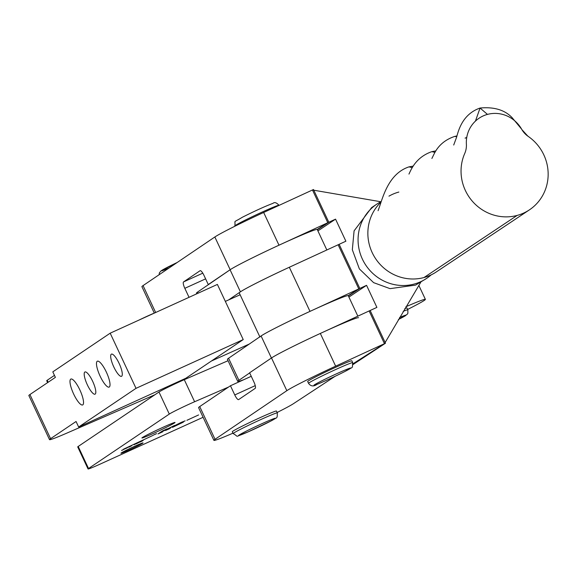 <?xml version="1.0" encoding="UTF-8"?>
<svg xmlns="http://www.w3.org/2000/svg" width="577" height="577" viewBox="0 0 577 577"><rect width="100%" height="100%" fill="white"/><g stroke="black" fill="none" stroke-linecap="round" stroke-linejoin="round"><path stroke-width="0.87" d="M157.182 311.811L153.28 313.499A18.284 0.765 154.9 0 0 138.732 320.199M54.462 375.375L47.191 380.272A18.284 0.765 154.9 0 0 46.715 380.719L47.602 382.623M153.525 435.022L156.547 433.623L153.525 435.022M156.295 433.767L153.698 434.957L156.295 433.767M135.501 443.562L146.926 438.217L135.501 443.562M151.535 436.061L124.82 448.581L151.535 436.061M153.085 435.332L123.608 449.151L153.085 435.332M121.278 452.945A12.189 0.512 154.9 0 0 120.961 453.241A12.189 0.512 154.9 0 0 130.77 449.202A12.189 0.512 154.9 0 0 142.721 443.194A12.189 0.512 154.9 0 0 143.038 442.898A12.189 0.512 154.9 0 0 133.222 446.937A12.189 0.512 154.9 0 0 121.278 452.945M142.404 437.532A18.284 0.765 154.9 0 0 141.92 437.979A18.284 0.765 154.9 0 0 156.641 431.921A18.284 0.765 154.9 0 0 174.564 422.905A18.284 0.765 154.9 0 0 175.04 422.465A18.284 0.765 154.9 0 0 160.319 428.523A18.284 0.765 154.9 0 0 142.404 437.532M154.759 434.416L155.451 434.185L154.759 434.416M140.261 441.989L143.082 440.547L140.261 441.989M134.109 444.694L136.518 443.525L134.095 444.658M125.534 448.639L127.791 447.478L125.519 448.61M198.596 414.95L186.89 420.308L198.596 414.95M169.032 428.48L170.251 428.358L165.592 430.478L169.249 428.336L163.363 431.012L161.56 432.231L162.656 431.812L157.997 433.933L162.353 430.99L167.013 428.877L163.543 430.889L174.615 425.422L168.996 428.509M228.586 387.03L194.615 401.743A18.284 0.765 154.9 0 0 169.299 414.077L88.533 468.517A18.284 0.765 154.9 0 0 88.05 468.964A18.284 0.765 154.9 0 0 100.636 463.886L203.097 417.279M407.651 309.416A44.703 1.875 154.9 0 0 425.386 299.376A44.703 1.875 154.9 0 0 405.898 306.755M181.906 422.811L175.314 425.321L181.423 422.306L185.152 420.842L176.836 424.622L183.378 422.14L172.523 427.341L181.899 422.58M121.603 450.478L125.606 448.473L121.581 450.435M128.851 447.182L131.679 445.732L128.851 447.182M136.194 443.843L140.197 441.838L136.172 443.8M228.074 360.712L184.279 379.68A18.284 0.765 154.9 0 0 158.971 392.014L78.198 446.461A18.284 0.765 154.9 0 0 77.715 446.901L88.05 468.964M126.817 448.026L125.959 448.416L126.817 448.026M130.799 446.201L128.7 447.211L131.051 445.999M142.209 441.016L140.11 442.025L142.461 440.806M249.675 372.93L238.914 380.315A48.764 2.041 154.9 0 0 237.767 381.411A48.764 2.041 154.9 0 0 243.883 379.652M358.562 317.711A48.764 2.041 154.9 0 0 318.619 334.227A48.764 2.041 154.9 0 0 271.421 358.021L261.085 335.958L228.579 358.252A48.764 2.041 154.9 0 0 227.432 359.348L237.767 381.411M357.848 316.16L348.256 295.684A48.764 2.041 154.9 0 0 308.724 311.962A48.764 2.041 154.9 0 0 261.085 335.958M381.058 202.044A44.703 43.037 56.3 0 0 373.874 255.863A44.703 43.037 56.3 0 0 423.98 277.537A44.703 43.037 56.3 0 0 436.234 271.976L529.412 209.862A44.703 43.037 56.3 0 0 530.414 138.018A44.703 43.037 56.3 0 0 528.128 136.338A20.318 19.56 -123.7 0 1 521.882 129.616A20.318 19.56 -123.7 0 1 521.709 129.306A30.48 29.348 56.3 0 0 521.594 129.111A30.48 29.348 56.3 0 0 487.464 114.397A30.48 29.348 56.3 0 0 466.382 144.243A20.318 19.56 -123.7 0 1 464.737 153.453A44.703 43.037 56.3 0 0 471.972 200.782A44.703 43.037 56.3 0 0 517.158 215.416A44.703 43.037 56.3 0 0 529.412 209.862M398.851 192.054A44.703 43.037 56.3 0 0 388.963 196.151M413.269 166.097L408.999 166.876L412.295 167.647M435.887 150.878L431.841 151.657L434.979 152.35M456.948 135.912L454.676 136.432L456.76 136.619M466.706 137.737L465.069 138.119L466.75 137.456M475.434 121.105L480.064 108.036L487.464 114.397M423.98 277.537L517.158 215.416M259.931 337.055A48.764 2.041 -25.1 0 1 261.309 335.807A48.764 2.041 -25.1 0 1 309.993 311.378L289.322 267.252A48.764 2.041 154.9 0 0 240.638 291.688A48.764 2.041 154.9 0 0 239.267 292.936L259.823 336.824M309.993 311.378L359.81 288.435L348.378 295.943M289.322 267.252L339.146 244.309L359.81 288.435M200.197 270.663L200.075 270.721A6.095 1.558 -114.5 0 1 200.14 270.692A6.095 1.558 -114.5 0 1 203.969 275.352L208.275 284.548L230.173 269.711A48.764 2.041 -25.1 0 1 230.302 269.625A48.764 2.041 -25.1 0 1 278.994 245.196L263.66 212.473L313.477 189.523L328.811 222.253L317.379 229.761M263.66 212.473A48.764 2.041 154.9 0 0 214.976 236.902A48.764 2.041 154.9 0 0 214.846 236.988L143.053 285.608A44.703 1.875 154.9 0 0 141.913 286.668L154.283 313.066M200.075 270.721L183.544 281.922A6.095 1.558 -114.5 0 0 184.82 288.32L189.04 297.321M328.811 222.253L278.994 245.196M208.275 284.548L209.09 284.172M353.088 364.498L385.472 343.221L335.655 366.164A48.764 2.041 154.9 0 0 286.971 390.593A48.764 2.041 154.9 0 0 286.841 390.679L215.048 439.299A44.703 1.875 154.9 0 0 213.908 440.359A44.703 1.875 154.9 0 0 232.978 433.161M335.655 366.164L320.329 333.441A48.764 2.041 154.9 0 0 271.644 357.87A48.764 2.041 154.9 0 0 271.515 357.956L249.61 372.792L253.916 381.981A6.095 1.558 -114.5 0 1 255.193 388.379L238.654 399.58A6.095 1.558 -114.5 0 1 238.597 399.616A6.095 1.558 -114.5 0 1 234.767 394.949L230.461 385.753L199.721 406.576A44.703 1.875 154.9 0 0 198.582 407.636L213.908 440.359M230.461 385.753L251.255 376.298M320.329 333.441L370.146 310.491L385.472 343.221M277.133 412.476A44.703 1.875 154.9 0 0 293.614 403.575L335.129 376.298M426.425 278.518L415.563 285.103L390.038 288.644L373.615 282.643L359.363 268.896L352.331 249.754L354.09 230.865L371.638 207.59L376.831 204.128A44.703 43.037 56.3 0 0 362.406 259.145A44.703 43.037 56.3 0 0 420.575 281.764L420.575 281.764A44.703 43.037 56.3 0 0 426.425 278.518L426.425 278.518A44.703 44.703 0 0 0 431.185 274.854M348.912 297.09L366.554 285.327L358.8 288.897L348.227 295.648M358.8 288.897L338.136 244.778L345.883 241.208L335.547 219.145L327.801 222.715L317.227 229.466M420.748 282.283L384.462 343.683L353.037 363.748M384.462 343.683L369.136 310.96L376.889 307.39L366.554 285.327M327.801 222.715L312.474 189.992L380.834 201.755M317.913 230.901L335.547 219.145M404.845 308.529A24.385 1.024 -25.1 0 1 406.98 307.995L407.845 309.835L407.889 313.224L407.153 314.371L398.39 319.521A20.318 0.851 154.9 0 0 399.572 317.494M314.609 377.416A24.385 1.024 154.9 0 0 307.678 381.498L308.536 383.337A24.385 1.024 -25.1 0 1 315.468 379.255A24.385 1.024 -25.1 0 1 339.168 367.953A24.385 1.024 -25.1 0 1 352.698 362.652L351.84 360.813A24.385 1.024 154.9 0 0 338.31 366.114A24.385 1.024 154.9 0 0 314.609 377.416M79.85 389.915A14.223 3.678 -114.5 0 0 70.87 379.053A14.223 3.678 -114.5 0 0 73.676 394.077A14.223 3.678 -114.5 0 0 82.648 404.946A14.223 3.678 -114.5 0 0 79.85 389.915M92.652 381.289A12.189 3.152 -114.5 0 0 84.956 371.97A12.189 3.152 -114.5 0 0 87.358 384.859A12.189 3.152 -114.5 0 0 95.054 394.17A12.189 3.152 -114.5 0 0 92.652 381.289M106.334 372.064A14.223 3.678 -114.5 0 0 97.354 361.202A14.223 3.678 -114.5 0 0 100.153 376.226A14.223 3.678 -114.5 0 0 109.132 387.095A14.223 3.678 -114.5 0 0 106.334 372.064M119.136 363.438A12.189 3.152 -114.5 0 0 111.44 354.119A12.189 3.152 -114.5 0 0 113.835 367.008A12.189 3.152 -114.5 0 0 121.531 376.319A12.189 3.152 -114.5 0 0 119.136 363.438M243.227 339.579L185.844 378.252L78.645 427.009L76.063 421.498L50.588 438.671L29.917 394.545L55.392 377.372L52.81 371.855L110.185 333.181L217.392 284.425L243.227 339.579L136.021 388.335L78.645 427.009M136.021 388.335L110.185 333.181M154.932 394.733L66.882 433.096A40.635 1.702 -25.1 0 1 49.521 439.652A40.635 1.702 -25.1 0 1 50.588 438.671M29.917 394.545A40.635 1.702 154.9 0 0 28.85 395.533L49.521 439.652M211.456 360.993L249.314 344.029M240.126 294.768L225.34 301.389M265.535 415.216A24.385 1.024 154.9 0 0 243.213 425.653A24.385 1.024 154.9 0 0 232.307 431.74L233.173 433.579A24.385 1.024 -25.1 0 1 244.071 427.492A24.385 1.024 -25.1 0 1 266.401 417.056A24.385 1.024 -25.1 0 1 277.335 412.894L276.47 411.055A24.385 1.024 154.9 0 0 265.535 415.216M196.735 293.816L196.425 293.166A48.764 2.041 -25.1 0 1 197.579 292.07L230.079 269.776A48.764 2.041 -25.1 0 1 283.141 243.292A48.764 2.041 -25.1 0 1 317.249 229.502L326.842 249.978M228.643 299.91L240.414 291.839A48.764 2.041 -25.1 0 1 293.477 265.355M48.129 382.27L47.191 380.272M88.533 468.517L78.198 446.461M169.299 414.077L158.971 392.014M194.615 401.743L184.279 379.68M238.914 380.315L228.579 358.252M230.173 269.711L214.846 236.988M155.639 312.474L143.053 285.608M205.607 278.864L184.82 288.32M202.787 273.166L183.544 281.922M286.841 390.679L271.515 357.956M215.048 439.299L199.721 406.576M255.243 385.631L234.767 394.949M403.186 311.335A24.385 1.024 -25.1 0 1 407.845 309.835M241.756 221.885A24.385 1.024 154.9 0 0 234.825 225.968C235.834 219.397 231.947 223.602 242.412 217.226C255.07 210.872 265.276 206.234 273.036 203.32C274.544 201.957 276.527 202.606 278.979 205.282A24.385 1.024 154.9 0 0 265.456 210.583A24.385 1.024 154.9 0 0 241.756 221.885M319.716 381.887A20.318 0.851 154.9 0 0 318.951 383.575A20.318 0.851 154.9 0 0 344.967 371.451A20.318 0.851 154.9 0 0 345.731 369.763A20.318 0.851 154.9 0 0 319.716 381.887M169.126 267.952A20.318 0.851 -25.1 0 1 161.928 270.325A20.318 0.851 -25.1 0 1 177.204 262.477L161.012 270.894L159.411 272.82L159.079 274.76M266.264 421.758A20.318 0.851 154.9 0 0 241.085 433.868A20.318 0.851 154.9 0 0 247.684 432.065A20.318 0.851 154.9 0 0 272.863 419.962A20.318 0.851 154.9 0 0 266.264 421.758M230.079 269.776L240.414 291.839M197.579 292.07L198.106 293.195M425.386 299.376L418.83 285.384M453.71 145.022L456.631 137.117C458.628 129.738 462.819 114.058 480.064 108.036C494.042 106.723 504.716 109.926 512.095 117.636L521.594 129.111M521.882 129.616L527.717 135.992L530.407 138.018M408.999 166.876C387.73 173.879 382.573 198.914 378.375 209.84L378.086 210.699M431.841 151.657C415.988 157.132 411.112 169.508 408.963 174.095M454.676 136.432C445.379 139.533 438.614 145.18 434.387 153.374L431.892 158.459M381.231 201.546A44.703 44.703 0 0 0 376.831 204.128M308.536 383.337C310.772 386.395 313.607 386.734 317.033 384.361C325.558 380.856 334.92 376.536 345.104 371.386C354.004 365.746 352.028 369.691 352.698 362.652M233.173 433.579C239.974 437.337 232.964 437.33 247.591 432.115L271.154 420.893C277.364 416.637 277.176 419.681 277.335 412.894"/></g></svg>

